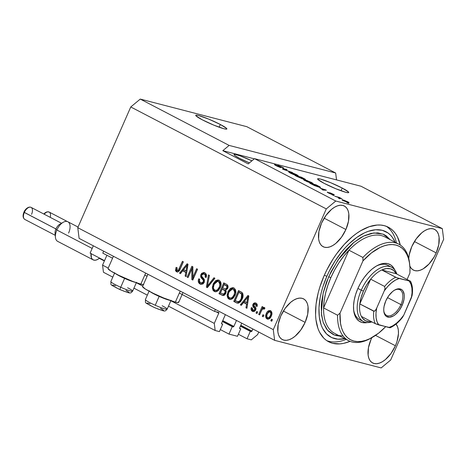 <?xml version="1.0" encoding="UTF-8"?>
<svg xmlns="http://www.w3.org/2000/svg" width="467" height="467" viewBox="0 0 467 467"><rect width="100%" height="100%" fill="white"/><g stroke="black" fill="none" stroke-linecap="round" stroke-linejoin="round"><path stroke-width="0.7" d="M258.747 332.043L257.615 334.617L251.287 339.871L247.043 338.773L238.374 334.249L247.043 338.773L250.306 331.342L240.406 326.182L251.299 331.605L240.499 325.972L251.299 331.605L250.306 331.342L247.043 338.773L251.287 339.871L257.615 334.617L258.747 332.043M251.625 331.494L251.299 331.605A0.677 0.368 -62.5 0 0 251.935 331.074L252.857 328.972L251.631 331.488M240.803 325.277L251.935 331.074L240.803 325.277M241.725 323.17L239.653 327.898L241.725 323.17M239.74 328.61A0.677 0.368 -62.5 0 1 239.699 328.593A0.677 0.368 -62.5 0 1 239.653 327.898L239.624 328.529L240.738 328.867L239.565 328.254L240.738 328.867L237.475 336.293L240.738 328.867L239.74 328.61M220.313 329.574L228.988 334.098L237.475 336.293L228.988 334.098L232.251 326.666L222.35 321.506L233.243 326.923L222.444 321.296L233.243 326.923L232.251 326.666L228.988 334.098L220.313 329.574M233.874 326.398A0.677 0.368 -62.5 0 1 233.243 326.923L233.874 326.398L236.489 320.444L233.874 326.398L222.747 320.596L233.874 326.398M225.363 314.641L221.597 323.217L225.363 314.641M221.685 323.935A0.677 0.368 -62.5 0 1 221.644 323.917A0.677 0.368 -62.5 0 1 221.597 323.217L221.568 323.847L222.677 324.191L221.51 323.578L222.677 324.191L219.42 331.617L215.176 330.519L168.476 306.171L215.176 330.519L214.283 323.392L170.852 300.748L214.283 323.392L218.766 313.176L216.139 311.81L218.766 313.176L214.283 323.392L215.176 330.519L219.42 331.617L222.677 324.191L221.685 323.935M147.327 295.144L133.941 288.162L147.327 295.144M112.798 277.135L103.452 272.261L112.798 277.135M142.762 286.102L136.323 282.739L142.762 286.102M108.227 268.093L102.559 265.133L103.452 272.261L102.559 265.133L108.227 268.093M106.89 255.268L102.559 265.133L106.89 255.268M218.679 312.464A0.677 0.368 -62.5 0 1 218.719 312.481A0.677 0.368 -62.5 0 1 218.766 313.176L218.679 312.464L214.522 311.39L179.34 293.043L214.522 311.39L215.38 309.434L214.522 311.39L218.679 312.464M147.093 276.231L144.811 275.04L147.093 276.231M112.559 258.222L102.798 253.132L112.559 258.222M103.656 251.176L102.798 253.132L103.656 251.176M220.331 124.485L219.134 127.205L220.331 124.485L226.664 128.478L226.874 128.945L226.483 129.155L223.997 128.764L213.898 125.174L202.275 119.803A16.993 1.769 -156.3 0 1 195.737 115.314A16.993 1.769 -156.3 0 1 204.476 117.45A16.993 1.769 -156.3 0 1 220.331 124.485A16.993 1.769 -156.3 0 1 226.863 128.974A16.993 1.769 -156.3 0 1 218.124 126.837A16.993 1.769 -156.3 0 1 202.275 119.803L195.942 115.81L195.731 115.337L196.117 115.133L198.603 115.524L208.708 119.114L220.331 124.485M342.212 188.038L341.015 190.758L342.212 188.038L348.54 192.03L348.756 192.497L348.364 192.708L345.878 192.316L335.773 188.726L324.151 183.356A16.993 1.769 -156.3 0 1 317.618 178.867A16.993 1.769 -156.3 0 1 326.357 181.003A16.993 1.769 -156.3 0 1 342.212 188.038A16.993 1.769 -156.3 0 1 348.744 192.527A16.993 1.769 -156.3 0 1 340.005 190.39A16.993 1.769 -156.3 0 1 324.151 183.356L317.823 179.363L317.607 178.89L317.998 178.686L320.485 179.077L330.589 182.667L342.212 188.038M249.419 162.901A14.448 1.506 -156.3 0 1 239.559 158.348A14.448 1.506 -156.3 0 1 234.008 154.53A14.448 1.506 -156.3 0 1 251.911 160.829L240.201 155.896L235.152 154.425L233.996 154.554L234.86 155.558L239.559 158.348L249.436 162.907M436.184 252.892L414.427 241.55L436.184 252.892L434.158 256.908L429.033 263.966L423.137 268.864L420.183 270.247L417.375 270.842L414.819 270.627L412.618 269.611L410.855 267.83L409.833 265.974A22.941 12.364 -62.5 0 0 413.383 270.078A22.941 12.364 -62.5 0 0 436.184 252.892A22.941 12.364 -62.5 0 0 434.602 229.39A22.941 12.364 -62.5 0 0 411.806 246.576L416.243 238.824L421.859 232.729L424.847 230.605L427.801 229.221L430.609 228.626L433.166 228.842L435.367 229.857L437.13 231.638L438.39 234.113L439.097 237.189L438.764 244.655L436.184 252.892M345.895 229.507L324.145 218.165L345.895 229.507L341.459 237.259L335.843 243.354L332.854 245.479L329.9 246.862L327.093 247.457L324.536 247.241L322.335 246.226L320.572 244.445L319.311 241.97L318.605 238.894L318.938 231.428L321.524 223.191A22.941 12.364 -62.5 0 1 344.319 206.005A22.941 12.364 -62.5 0 1 345.895 229.507A22.941 12.364 -62.5 0 1 323.1 246.693A22.941 12.364 -62.5 0 1 321.524 223.191L325.96 215.433L331.576 209.339L334.565 207.22L337.518 205.836L340.326 205.241L342.883 205.451L345.084 206.472L346.847 208.253L348.108 210.728L348.814 213.804L348.481 221.27L345.895 229.507M305.132 322.37L283.376 311.028L305.132 322.37L300.695 330.128L295.074 336.222L292.091 338.341L289.137 339.725L286.324 340.326L283.773 340.11L281.572 339.095L279.809 337.308L278.548 334.833L277.842 331.757L278.174 324.296L280.755 316.06A22.941 12.364 -62.5 0 1 303.55 298.868A22.941 12.364 -62.5 0 1 305.132 322.37A22.941 12.364 -62.5 0 1 282.337 339.562A22.941 12.364 -62.5 0 1 280.755 316.06L285.191 308.302L290.813 302.207L293.801 300.088L296.755 298.705L299.563 298.104L302.114 298.32L304.321 299.335L306.083 301.116L307.344 303.597L308.051 306.673L307.712 314.133L305.132 322.37M395.415 345.755L375.544 335.394L395.415 345.755L390.978 353.513L385.363 359.608L382.374 361.727L379.42 363.116L376.606 363.711L374.055 363.495L371.855 362.48L370.092 360.699L368.831 358.218L368.124 355.142L368.457 347.682L371.037 339.445A22.941 12.364 -62.5 0 1 371.878 337.653L371.037 339.445A22.941 12.364 -62.5 0 0 372.619 362.947A22.941 12.364 -62.5 0 0 395.415 345.755A22.941 12.364 -62.5 0 0 396.039 324.075L397.627 326.982L398.333 330.058L398.456 333.619L396.973 341.622L395.415 345.755M108.029 268.554L110.778 271L118.694 275.285L132.517 281.327L140.818 284.129L145.669 273.084L140.818 284.129A19.713 2.055 23.7 0 0 143.422 284.59M147.951 274.275L142.575 286.528A19.713 2.055 23.7 0 0 154.735 294.017A19.713 2.055 23.7 0 0 175.353 302.131L180.198 291.087L175.353 302.131L178.236 302.587L178.686 302.347L178.447 301.799M365.801 235.082L365.819 235.496M324.162 275.588A64.586 34.797 -62.5 0 1 388.328 227.207A64.586 34.797 -62.5 0 1 400.277 245.035L397.411 236.792L395.45 233.535L393.132 230.774L390.482 228.521L387.522 226.816L384.288 225.66L380.798 225.071L377.097 225.053L369.193 226.734L360.874 230.634L356.66 233.372L352.468 236.6L344.284 244.41L336.654 253.756L333.134 258.899L326.859 269.868L324.162 275.588L319.784 287.234L318.144 293.043L316.042 304.361L315.569 314.916L315.955 319.778L317.939 328.441L319.527 332.154L323.8 338.178L326.451 340.425L329.41 342.136L332.65 343.292L339.842 343.893L343.724 343.338L350.069 341.33A64.586 34.797 -62.5 0 1 328.61 341.739A64.586 34.797 -62.5 0 1 324.162 275.588M229.134 145.418L335.668 173.012L246.792 126.674L140.263 99.08L229.134 145.418L140.263 99.08L130.766 106.961L77.773 227.686L273.288 329.638L326.281 208.912L130.766 106.961L326.281 208.912L335.773 201.026L442.307 228.62L361.055 186.251L254.521 158.657L335.773 201.026L254.521 158.657L248.193 163.917L222.8 150.672L229.134 145.418L335.668 173.012L336.526 179.9L335.668 173.012L246.792 126.674L140.263 99.08L130.766 106.961L77.773 227.686L79.11 238.38L274.625 340.326L79.11 238.38L77.773 227.686L273.288 329.638L274.625 340.326L273.288 329.638L326.281 208.912L335.773 201.026L442.307 228.62L443.65 239.314L390.657 360.039L381.16 367.92L274.625 340.326L381.16 367.92L390.657 360.039L443.65 239.314L442.307 228.62L361.055 186.251L254.521 158.657L248.193 163.917L222.8 150.672L229.134 145.418M283.253 168.19C284.321 168.435 284.041 168.12 282.407 167.256L278.099 165.464L277.958 165.779L278.099 165.464C277.258 165.283 277.48 165.552 278.758 166.264L279.71 167.274L276.908 165.896C275.664 165.23 275.448 164.991 276.254 165.166L275.25 164.664L275.063 165.09L275.25 164.664C274.018 164.372 274.298 164.705 276.085 165.662L280.725 167.595L280.865 167.274L280.521 167.542L277.252 166.24L274.666 164.828L274.52 164.565L275.25 164.664L279.19 166.923L280.054 167.063L277.807 165.4L282.669 167.39L283.866 168.149L283.253 168.19L281.543 166.999L278.659 165.89L281.198 167.507L280.725 167.595L280.865 167.274L278.653 165.925L281.7 167.081C282.774 167.647 282.955 167.851 282.249 167.688L283.907 168.243M292.482 172.527L282.407 168.931L286.067 169.182L287.018 169.679L283.574 169.346L292.482 172.527L283.574 169.346L287.018 169.679L286.067 169.182L282.407 168.931L283.364 169.433L292.482 172.527M290.252 173.047L288.711 171.856L292.009 172.685L296.743 174.728L298.325 175.919L295.074 175.125L290.649 173.251L293.836 174.664L298.39 175.872L296.743 174.728L289.89 172.031L288.624 171.938L290.252 173.047M305.027 180.752L303.486 179.556L306.784 180.385L313.164 183.572L306.755 181.587L313.159 183.572L311.518 182.434L304.665 179.731L303.398 179.643L305.027 180.752M319.988 188.038L326.421 190.227L322.942 190.069L321.985 189.573L323.094 189.655L319.988 188.038L323.094 189.655L321.985 189.573L322.942 190.069L326.421 190.227L319.988 188.038M348.773 203.303L346.946 202.59L348.773 203.303M348.026 202.532C349.421 202.917 349.374 202.684 347.874 201.843L343.012 199.934L342.79 200.436L343.012 199.934C341.575 199.537 341.611 199.759 343.117 200.612L348.026 202.532L342.585 200.32L342.054 199.753L343.951 200.203L348.4 202.129L349.053 202.66L348.026 202.532L349.053 202.66M340.233 198.849L338.406 198.136L340.233 198.849M338.02 197.308L334.716 196.21L339.311 197.401L342.031 198.86L338.02 197.308L342.031 198.86L339.311 197.401L334.716 196.21L338.02 197.308M333.887 195.539L332.06 194.827L333.887 195.539M332.078 194.465C332.802 194.628 332.603 194.4 331.471 193.776L331.278 194.214L331.471 193.776L330.595 193.542L330.788 193.256L333.923 194.914C334.611 195.048 334.349 194.797 333.129 194.155L329.772 192.748C329.171 192.649 329.457 192.924 330.63 193.566L331.243 193.951L330.975 194.103L329.072 193.274L328.692 192.678L327.682 192.176L327.56 192.462L327.682 192.176C326.918 192.025 327.157 192.276 328.406 192.941L332.078 194.465L327.268 192.241L331.039 193.957L329.381 192.748L330.887 193.128L334.261 194.832L330.694 193.233L332.568 194.523M318.979 187.168L314.665 185.662L309.784 183.21L316.106 184.844L320.269 187.104L320.321 187.407L318.979 187.168C320.473 187.588 320.776 187.489 319.907 186.858L316.106 184.844L309.784 183.21L318.979 187.168M304.933 179.439C305.856 179.643 305.57 179.357 304.087 178.581L301.332 177.145L295.01 175.504L302.289 178.814L295.01 175.504L301.332 177.145L305.436 179.386L302.289 178.814L302.622 178.581L305.476 179.486M191.844 268.963L188.055 277.585L187.133 277.106L191.89 266.272L192.871 266.785L192.83 277.375L196.625 268.741L197.547 269.22L192.789 280.054L191.803 279.54L191.844 268.963L191.803 279.54L192.789 280.054L197.547 269.22L196.625 268.741L192.83 277.375L192.871 266.785L191.89 266.272L187.133 277.106L188.055 277.585L191.844 268.963L192.748 269.196L191.844 268.963M204.272 282.337L202.993 283.942L200.927 284.35L199.018 283.195L198.253 281.14L198.72 278.822L199.707 279.167L199.45 281.058L200.325 282.553L201.919 283.072L203.127 282.272L203.419 280.422L200.962 277.398L200.6 275.658L201.621 273.353L203.74 272.495L205.772 273.58L206.49 275.267L206.11 277.491L205.13 277.153L205.317 275.337L204.277 274.111L202.585 274.053L201.721 275.267L201.832 276.651L204.423 279.756L204.272 282.337L204.032 279.032L201.639 276.213L201.832 274.964L203.729 273.901L204.277 274.111C205.357 274.742 205.638 275.752 205.13 277.153L206.11 277.491C206.887 275.367 206.449 273.814 204.803 272.833L204.102 272.559L200.921 274.456C200.325 276.231 200.693 277.643 202.013 278.682C203.168 279.418 203.606 280.486 203.332 281.887L201.277 283.025L200.722 282.809C199.462 282.027 199.123 280.813 199.707 279.167L198.72 278.822C197.821 281.181 198.277 282.914 200.086 284.029L200.991 284.263C199.181 283.148 198.726 281.414 199.625 279.056L199.269 282.132L199.923 283.428L200.991 284.263L200.086 284.029L200.851 284.333L204.272 282.337M214.896 278.268L207.342 287.643L206.385 287.147L208.48 274.923L209.432 275.419L207.371 286.102L213.933 277.766L214.896 278.268L213.933 277.766L207.371 286.102L209.432 275.419L208.48 274.923L206.385 287.147L207.342 287.643L214.896 278.268M215.404 291.764L214.061 291.309L212.958 290.205L212.345 287.293L213.337 283.673L215.567 280.737L217.815 279.949L219.525 280.544L220.722 282.103L221.031 284.753L220.208 287.707L218.41 290.462L216.349 291.694L214.254 291.42L214.937 291.688L217.593 291.128L220.208 287.707C221.656 284.59 221.3 282.126 219.14 280.305L218.474 280.048L213.11 284.17L212.38 288.355L213.279 288.588L214.014 284.403L213.11 284.17L214.014 284.403L218.9 280.194M230.173 299.47L228.649 298.898L227.727 297.911L227.114 294.998L228.112 291.379L230.342 288.443L232.589 287.654L234.3 288.25L235.491 289.809L235.806 292.459L234.983 295.413L233.185 298.168L231.124 299.394L229.028 299.125L229.711 299.388L232.368 298.833L234.983 295.413C236.43 292.295 236.074 289.826 233.909 288.011L233.249 287.748L227.884 291.869L227.155 296.055L228.054 296.288L228.783 292.108L227.884 291.869L228.783 292.108L233.675 287.9M263.873 315.219L263.195 316.766L262.273 316.282L262.95 314.735L263.873 315.219L262.95 314.735L262.273 316.282L263.195 316.766L263.873 315.219M267.953 319.183L267.9 319.154C266.336 317.829 266.102 316.036 267.212 313.783L266.307 313.55C265.203 315.803 265.431 317.595 266.996 318.92C268.963 319.422 270.399 318.465 271.304 316.054L270.113 318.062L268.957 318.967L267.305 319.06L266.032 317.986L265.63 316.568L266.021 314.273L267.334 311.769L268.648 310.713L270.282 310.625L271.537 311.682L271.94 313.836L271.304 316.054C272.378 313.83 272.133 312.061 270.58 310.759L270.107 310.573M177.437 271.987L176.147 271.502L175.516 270.51L176.088 267.369L177.075 267.708L176.748 270.154L177.448 270.603L178.271 270.305L182.428 261.339L183.35 261.818L179.836 269.786L178.715 271.432L177.635 271.969L176.526 271.747L177.005 271.934M243.5 302.517L241.305 305.348L240.342 304.852L247.936 295.494L248.835 295.967L246.92 308.278L245.963 307.782L246.605 304.14L243.5 302.517L246.605 304.14L245.963 307.782L246.92 308.278L248.835 295.967L247.936 295.494L240.342 304.852L241.305 305.348L243.5 302.517L244.399 302.75L243.5 302.517M255.706 309.913L254.719 311.215L253.312 311.606L251.818 310.905L251.088 309.399L251.316 307.63L252.303 307.975L252.198 309.317L252.962 310.222L253.92 310.362L254.632 309.755L254.772 308.728L253.132 306.755L252.676 305.377L253.464 303.462L254.69 302.844L256.33 303.369L257.282 304.945L257.072 306.48L256.085 306.142L256.155 305.015L255.49 304.274L254.643 304.064L253.873 304.735L253.984 305.558L255.893 307.899L255.706 309.913C256.231 308.43 255.91 307.274 254.748 306.434L253.914 305.441L253.908 304.636L255.49 304.274L256.085 306.142L257.072 306.48C257.545 304.922 257.171 303.801 255.951 303.136L255.356 302.902L252.916 304.315C252.519 305.85 252.921 307.047 254.124 307.911L254.801 308.798L254.696 309.621L252.962 310.222L252.303 307.975L251.316 307.63C250.779 309.329 251.141 310.555 252.408 311.314L253.312 311.547C252.046 310.788 251.684 309.563 252.221 307.87L252.069 310.065L253.312 311.547L252.408 311.314L252.997 311.547L255.706 309.913M257.638 311.968L256.961 313.515L256.039 313.036L256.716 311.489L257.638 311.968L256.716 311.489L256.039 313.036L256.961 313.515L257.638 311.968M264.229 307.449L262.524 308.278L263.423 308.512L262.524 308.278L263.073 307.023L262.15 306.539L258.695 314.419L259.617 314.898L261.409 310.818L259.617 314.898L258.695 314.419L262.15 306.539L263.073 307.023L262.524 308.278L264.007 307.374L264.912 308.325L264.071 309.271L263.382 308.751L262.594 308.956L261.409 310.818L262.279 309.294L263.511 308.804L264.071 309.271L264.912 308.325L264.059 307.385M272.413 319.673L271.736 321.22L270.813 320.736L271.49 319.189L272.413 319.673L271.49 319.189L270.813 320.736L271.736 321.22L272.413 319.673M242.169 299.073L240.54 301.764L238.491 303.182L236.792 302.978L233.763 301.419L238.52 290.585L241.719 292.301L242.764 293.463L243.073 295.856L242.169 299.073C243.325 296.843 243.389 294.759 242.35 292.827L238.52 290.585L233.763 301.419L237.283 303.019L233.763 301.419L234.667 301.653L239.338 291.011L234.667 301.653L237.259 303.136L242.169 299.073M225.812 293.364L224.598 295.039L223.454 295.57L218.988 293.714L223.746 282.879L226.956 284.59L227.949 285.897L227.581 288.641L225.754 290.065L226.226 291.647L225.812 293.364L225.754 290.065L227.744 288.314C228.404 286.44 227.989 285.109 226.501 284.315L223.746 282.879L218.988 293.714L222.631 295.377L218.988 293.714L219.893 293.947L224.563 283.306L219.893 293.947L222.619 295.5L225.812 293.364M182.673 270.802L180.478 273.633L179.515 273.131L187.109 263.779L188.008 264.246L186.094 276.563L185.136 276.061L185.778 272.424L182.673 270.802L185.778 272.424L185.136 276.061L186.094 276.563L188.008 264.246L187.109 263.779L179.515 273.131L180.478 273.633L182.673 270.802L183.578 271.035L182.673 270.802M408.765 258.718L409.22 254.813L411.806 246.576A22.941 12.364 -62.5 0 0 408.771 258.584M142.563 286.563L145.313 289.009L153.229 293.294L163.631 297.964L175.353 302.131A19.713 2.055 23.7 0 0 178.68 302.377L182.994 292.546M113.417 256.266L108.04 268.525A19.713 2.055 23.7 0 0 120.206 276.015A19.713 2.055 23.7 0 0 140.818 284.129L143.708 284.578M176.088 267.369L175.469 270.259L176.374 270.492L176.993 267.603L176.374 270.492L175.469 270.259L176.526 271.747C178.201 272.173 179.398 271.315 180.122 269.173L183.35 261.818L182.428 261.339L178.4 270.165L177.121 270.504L177.075 267.708L176.088 267.369M178.184 270.802L179.176 270.545L180.064 269.01L179.305 270.399L178.4 270.165L179.305 270.399L178.242 270.819L177.121 270.504M180.064 269.01L179.159 268.776L180.064 269.01L183.245 261.765L180.064 269.01M176.526 271.747L177.425 271.981L176.374 270.492L176.724 271.403L177.688 272.098M241.433 305.184L240.342 304.852L241.246 305.085L247.779 297.035L241.433 305.184M247.919 296.866L248.701 295.897L247.919 296.866M246.955 308.062L245.963 307.782L246.862 308.016L247.504 304.373L244.399 302.75L247.504 304.373L246.955 308.062M244.358 301.408L247.889 296.86L248.666 297.059L247.889 296.86L247.417 299.347L248.275 299.569L247.417 299.347L246.856 302.715L247.749 302.943L244.358 301.408L246.856 302.715L247.889 296.86L244.358 301.408M254.241 310.602L252.962 310.222M256.033 303.089L254.55 303.527L253.645 305.068L253.809 306.626L255.735 309.236L255.064 310.491L253.867 310.456L255.601 309.854L254.696 309.621L255.601 309.854L255.706 309.031L254.801 308.798L255.706 309.031L255.023 308.144L254.124 307.911L255.023 308.144C253.826 307.28 253.423 306.083 253.82 304.548L252.916 304.315L253.82 304.548L255.823 303.071M256.395 304.507L257.06 305.249L257.089 306.41L256.085 306.142L256.99 306.375L256.395 304.507L255.49 304.274M253.645 305.068L253.639 306.142M257.048 313.322L256.039 313.036L256.943 313.269L257.533 311.915L257.048 313.322M259.594 314.653L262.968 306.965L259.594 314.653M264.672 307.613L263.423 308.512L264.503 307.654M264.304 309.008L263.511 308.804L264.304 309.008M264.316 308.996L263.511 308.804M271.817 321.027L270.813 320.736L271.712 320.969L272.308 319.615L271.817 321.027M270.58 310.759C268.648 310.257 267.223 311.185 266.307 313.55L267.212 313.783L270.533 310.736M266.996 318.92L267.492 319.119M270.866 310.777L269.873 310.824L268.572 311.629L266.92 314.513M266.692 315.254L266.534 316.801M266.657 317.537L268.052 319.23M268.519 318.091L268.42 318.045C269.728 318.22 270.673 317.502 271.251 315.885L270.352 315.651L271.251 315.885C272.057 314.349 271.963 313.094 270.965 312.108L270.06 311.874C271.058 312.861 271.152 314.116 270.352 315.651C269.774 317.268 268.829 317.986 267.515 317.811C266.517 316.819 266.423 315.558 267.235 314.022C267.807 312.405 268.753 311.687 270.06 311.874L271.601 312.797L271.625 314.869L270.13 317.63L268.624 318.126M270.13 317.63L269.733 317.928M270.089 312.026L270.866 312.061M270.247 311.991L268.753 311.985L267.346 313.783L266.686 316.106L267.515 317.811L268.829 317.694L270.241 315.89L270.889 313.573L270.259 311.997M270.965 312.108L270.06 311.874M268.659 318.138L267.515 317.811M263.277 316.573L262.273 316.282L263.172 316.521L263.767 315.161L263.277 316.573M237.65 301.793L238.555 302.026L240.639 301.273L239.734 301.04L240.639 301.273L242.157 298.81L241.252 298.576L242.157 298.81L242.513 294.251L238.888 292.33L241.608 294.017L241.252 298.576L239.734 301.04L237.65 301.793L235.24 300.637L238.888 292.33L241.97 293.749L242.84 295.021L242.589 297.683L240.873 301.005M240.639 301.273L239.606 302.015L238.444 301.997M239.98 301.834L239.606 302.015M227.155 296.055L229.028 299.125L229.927 299.359L228.054 296.288L227.155 296.055M233.949 287.935L231.247 288.676L229.262 291.122L228.059 294.695L228.637 298.15M229.198 298.845L230.324 299.534M233.243 289.242L234.907 290.007M235.362 290.713L235.584 293.159L234.206 296.568L232.508 298.115L230.476 298.086C232.513 298.594 234.014 297.607 234.977 295.132L235.666 292.482L234.265 289.511L232.846 289.079L234.265 289.511L233.36 289.277L234.761 292.249L235.666 292.482L234.761 292.249L234.072 294.899L234.977 295.132L234.072 294.899C233.109 297.374 231.609 298.355 229.577 297.853C227.978 296.498 227.715 294.671 228.801 292.371C229.752 289.797 231.276 288.764 233.36 289.277L231.982 289.032L230.628 289.657L228.649 292.739L228.165 294.665L228.31 296.206L228.789 297.193L229.892 297.993L230.92 298.086L232.251 297.497L234.206 294.578L234.72 291.326L233.36 289.277M230.978 298.279L229.577 297.853M223.039 289.365L225.415 290.678L226.028 291.764L225.503 293.65L224.668 294.373L223.909 294.408L225.789 293.124C226.279 291.717 225.935 290.76 224.744 290.252L223.039 289.365M225.018 284.864L227.33 286.137L227.849 286.96L227.394 288.705L226.18 289.318L227.645 288.244C228.077 286.919 227.703 286.055 226.524 285.652L225.018 284.864M227.055 289.079L226.629 289.289M225.275 289.085L226.495 288.472L226.95 286.726L226.425 285.903L224.113 284.631L222.695 287.865L225.275 289.085L222.695 287.865L224.113 284.631L225.625 285.419C226.804 285.822 227.172 286.685 226.74 288.011L227.645 288.244L226.74 288.011L225.275 289.085L226.18 289.318L225.1 289.05L226.18 289.318M223.255 294.216L224.604 293.416L225.123 291.531L224.51 290.445L222.134 289.131L220.471 292.932L222.134 289.131L223.839 290.019C225.03 290.527 225.38 291.484 224.884 292.891L225.789 293.124L224.884 292.891L223.255 294.216L224.16 294.449L220.471 292.932L223.909 294.408M212.38 288.355L214.254 291.42L215.159 291.653L213.279 288.588L212.38 288.355M219.175 280.235L216.472 280.971L214.487 283.422L213.285 286.989L213.863 290.451M214.429 291.145L215.55 291.828M218.474 281.543L220.132 282.307M220.587 283.008L220.745 285.798L219.432 288.863L217.739 290.41L215.707 290.381C217.739 290.888 219.239 289.902 220.202 287.427L220.891 284.777L219.49 281.811L218.071 281.373L219.49 281.811L218.591 281.578L219.986 284.543L220.891 284.777L219.986 284.543L219.297 287.193L220.202 287.427L219.297 287.193C218.34 289.668 216.84 290.655 214.802 290.147C213.203 288.799 212.94 286.971 214.026 284.666C214.983 282.091 216.501 281.064 218.591 281.578L217.213 281.327L216.168 281.729L214.026 284.666L213.39 287.748L213.822 289.19L214.96 290.223L216.145 290.386L217.476 289.797L219.432 286.878L219.945 283.621L218.591 281.578M216.203 290.579L214.802 290.147M207.476 287.474L206.385 287.147L207.29 287.38L207.5 286.137L207.476 287.474M208.486 280.381L209.35 275.372L208.486 280.381M208.27 286.335L207.371 286.102L208.27 286.335L209.409 284.829L208.51 284.596L209.409 284.829L214.703 278.169L208.27 286.335M201.277 283.025L202.182 283.259L204.237 282.121L203.332 281.887L204.237 282.121C204.511 280.72 204.073 279.651 202.912 278.916L202.013 278.682L202.912 278.916C201.592 277.877 201.23 276.464 201.826 274.689L200.921 274.456L201.826 274.689L204.564 272.716M206.087 275.221L206.14 277.421L205.13 277.153L206.029 277.386C206.542 275.985 206.256 274.975 205.182 274.345L203.729 273.901M204.528 274.111L205.025 274.269M205.182 274.345L205.819 274.824M204.079 272.74L202.52 273.586L201.505 275.898M203.092 273.107L202.795 273.329M201.522 276.587L204.429 281.134L203.758 282.839L202.322 283.288M204.108 280.247L204.324 280.655M188.143 277.392L187.133 277.106L188.038 277.34L192.708 266.698L188.143 277.392M193.735 277.608L192.83 277.375L193.735 277.608L197.442 269.167L193.735 277.608M192.877 279.861L191.803 279.54L192.702 279.774L192.748 269.196L192.877 279.861M180.606 273.464L179.515 273.131L180.42 273.37L186.952 265.32L180.606 273.464M187.092 265.151L187.88 264.182L187.092 265.151M186.129 276.347L185.136 276.061L186.041 276.295L186.683 272.658L183.578 271.035L186.683 272.658L186.129 276.347M183.531 269.692L187.069 265.139L187.839 265.344L187.069 265.139L186.596 267.632L187.448 267.854L186.596 267.632L186.029 270.994L186.923 271.228L183.531 269.692L186.029 270.994L187.069 265.139L183.531 269.692M240.447 293.148L238.888 292.33L235.24 300.637L238.31 301.863L240.184 300.485L241.486 298.016L242.017 295.669L241.684 294.134L240.447 293.148M343.012 199.934L341.937 199.794M343.94 200.413L347.197 201.662C348.137 202.211 348.09 202.339 347.057 202.042L343.794 200.792C342.854 200.244 342.901 200.115 343.94 200.413L343.117 200.279L343.794 200.792C342.854 200.244 342.901 200.115 343.94 200.413L347.197 201.662C348.137 202.211 348.09 202.339 347.057 202.042L347.874 202.176L347.197 201.662M327.682 192.176L327.239 192.171M328.307 192.889L328.692 192.678M329.772 192.748L329.381 192.713M333.923 194.914L334.331 194.932M332.51 194.003L332.918 194.412M325.336 190.18L325.522 189.76L325.336 190.18M322.919 190.057L323.094 189.655L322.919 190.057M321.027 188.382L325.312 189.824L325.16 190.168L325.312 189.824L324.518 189.748L324.349 190.133L324.518 189.748L323.526 189.684L323.351 190.087L323.526 189.684L321.027 188.382L323.526 189.684L325.312 189.824L321.027 188.382M319.697 187.337L319.907 186.858L319.697 187.337M320.461 187.349L319.907 186.858M318.979 186.572L316.287 185.136L311.448 183.881L316.287 185.136L318.979 186.572C319.451 186.963 319.148 186.998 318.068 186.689L312.966 184.862L311.448 183.881L315.4 185.819L319.247 186.864L319.107 187.197M304.373 180.396L304.665 179.731L304.373 180.396M305.581 180.215L310.788 182.247L311.921 183.117L311.787 183.426L311.921 183.117L310.794 183.14L305.757 180.939C304.221 180.069 304.163 179.83 305.581 180.215L310.788 182.247L311.927 182.959L311.833 183.438M302.289 178.814L302.622 178.581M299.627 176.946L303.025 178.219L303.842 179.083L302.225 178.283L302.026 178.744L302.225 178.283L299.627 176.946L304.28 178.949L301.513 177.431L299.627 176.946M301.664 178.633L301.536 178.155L298.892 176.754L296.673 176.182L300.59 177.641C301.799 178.254 302.056 178.487 301.361 178.336L296.603 176.339L301.361 178.336M289.604 172.697L289.89 172.031L289.604 172.697M290.807 172.51L296.014 174.541L297.146 175.411L297.012 175.72L297.146 175.411L296.02 175.44L290.988 173.234C289.447 172.37 289.388 172.125 290.807 172.51L296.014 174.541L297.152 175.259L297.065 175.732M285.897 169.579L286.067 169.182L285.897 169.579M275.25 164.664L274.479 164.594M275.629 165.417L276.254 165.166M278.099 165.464L277.556 165.417M282.617 167.875L282.249 167.688M278.653 165.925L279.009 165.937M280.725 167.595L280.865 167.274M343.794 200.792L347.057 202.042M304.408 180.414L304.548 180.093L307.911 181.932L311.921 183.117M289.633 172.714L289.773 172.387L293.142 174.232L297.146 175.411M254.311 158.838L222.8 150.672L254.311 158.838M124.601 278.396L124.747 278.099L124.601 278.396A11.897 1.238 -156.3 0 1 115.816 273.837A11.897 1.238 23.7 0 0 124.601 278.396L120.714 287.252A11.897 1.238 -156.3 0 1 110.854 281.56A11.897 1.238 23.7 0 0 120.714 287.252L124.601 278.396A11.897 1.238 23.7 0 0 134.969 282.243A11.897 1.238 -156.3 0 1 124.601 278.396M127.614 287.76A11.897 1.238 -156.3 0 1 132.634 291.145C130.118 293.801 131.122 293.836 119.844 289.528L120.714 287.252A11.897 1.238 23.7 0 0 132.64 291.134A11.897 1.238 -156.3 0 1 120.714 287.252L119.844 289.528C108.437 283.527 111.409 285.728 110.848 281.572L114.736 272.716M115.507 285.775L113.224 285.121M112.6 285.039L112.29 285.308M112.617 285.652L116.721 288.046M118.244 288.781L121.513 290.235M123.13 290.894L128.092 292.54M128.717 292.622L129.026 292.348M128.699 292.009L125.967 290.322M162.148 305.762A11.897 1.238 -156.3 0 1 167.163 309.154A11.897 1.238 -156.3 0 1 155.248 305.26A11.897 1.238 23.7 0 0 167.168 309.142C164.653 311.81 165.657 311.845 154.379 307.537C142.972 301.536 145.943 303.731 145.383 299.575A11.897 1.238 23.7 0 0 155.248 305.26L159.136 296.405A11.897 1.238 -156.3 0 1 150.351 291.846A11.897 1.238 23.7 0 0 159.136 296.405L155.248 305.26A11.897 1.238 -156.3 0 1 145.389 299.563M169.498 300.252A11.897 1.238 -156.3 0 1 159.136 296.405A11.897 1.238 23.7 0 0 169.498 300.252M150.041 303.778L147.759 303.124M147.128 303.042L146.819 303.317M147.146 303.655L151.25 306.048M152.779 306.79L156.042 308.243M157.659 308.903L162.621 310.543M163.246 310.625L163.561 310.357M163.228 310.012L160.502 308.331M389.63 266.517A30.594 16.485 117.5 0 0 375.9 266.324A30.594 16.485 -62.5 0 1 387.849 265.291L391.655 267.276A30.594 16.485 -62.5 0 1 396.874 274.076A30.594 16.485 117.5 0 0 380.897 267.731A30.594 16.485 117.5 0 0 361.26 290.194A30.594 16.485 117.5 0 0 371.93 321.921A30.594 16.485 -62.5 0 1 363.367 321.529A30.594 16.485 -62.5 0 1 361.26 290.194L357.903 288.443L361.26 290.194A30.594 16.485 -62.5 0 1 391.655 267.276M357.821 288.635A32.293 17.396 -62.5 0 1 376.583 265.921A32.293 17.396 -62.5 0 1 394.773 269.926L393.465 267.614L390.978 265.104L387.884 263.674L384.288 263.37L380.336 264.211L376.174 266.161L371.971 269.144L367.879 273.049L364.067 277.719L360.67 282.984L357.821 288.635L355.632 294.461L354.184 300.228L353.537 305.722L353.717 310.73L354.71 315.062L356.484 318.547L358.965 321.057L362.065 322.487L367.325 322.569A32.293 17.396 -62.5 0 1 353.63 309.948A32.293 17.396 -62.5 0 1 357.821 288.635M384.639 236.787A54.388 29.304 117.5 0 0 348.937 250.184A54.388 29.304 117.5 0 0 330.846 277.655L328.675 276.756L338.02 259.932L353.758 242.484L363.688 236.033L373.921 232.94L383.144 234.154L390.161 239.664L386.273 235.888L383.705 234.399L377.861 232.887L371.277 233.354L364.196 235.788L360.559 237.721L353.256 242.898L346.152 249.682L339.521 257.796L331.015 271.788L326.62 281.799L323.45 291.916L321.623 301.746L321.238 306.434L321.547 315.132L323.275 322.656L326.351 328.71L328.365 331.109L333.234 334.547L336.047 335.551L339.871 336.112M326.76 340.636A64.586 34.797 117.5 0 0 346.152 339.386A64.586 34.797 -62.5 0 1 326.76 340.636M344.885 338.692L337.898 339.188L331.704 337.583L326.538 333.94L322.604 328.394L321.138 324.968L319.311 316.994L318.984 307.765L320.175 297.642L321.325 292.365L322.837 287.012L326.871 276.289L324.314 275.238L326.871 276.289L329.352 271.018L335.131 260.919L341.809 251.719L345.405 247.574L349.129 243.78L356.806 237.405L364.546 232.84L368.346 231.293L375.626 229.746L382.251 230.301L387.954 232.94L390.394 235.012L392.531 237.557L395.123 242.25A59.484 32.048 -62.5 0 0 363.606 233.296A59.484 32.048 -62.5 0 0 326.871 276.289A59.484 32.048 -62.5 0 0 344.833 338.703M343.076 336.007L334.384 335.026L327.571 330.257L323.211 322.481L321.325 312.943L323.141 293.194L328.675 276.756L330.846 277.655A54.388 29.304 117.5 0 0 323.59 307.928A54.388 29.304 117.5 0 0 334.594 333.362L348.557 340.641A54.388 29.304 -62.5 0 1 337.553 315.213L323.59 307.928A54.388 29.304 117.5 0 0 334.833 333.485M371.668 337.764A54.388 29.304 -62.5 0 1 348.557 340.641M398.847 244.194L384.884 236.915A54.388 29.304 117.5 0 0 348.937 250.184L362.906 257.463A54.388 29.304 -62.5 0 1 398.847 244.194A54.388 29.304 -62.5 0 1 409.717 264.795M409.798 265.56L409.652 264.007A54.388 29.304 117.5 0 0 362.906 257.463L362.97 260.872A52.689 28.388 -62.5 0 1 409.798 265.56A52.689 28.388 -62.5 0 1 409.915 273.032L407.113 279.412L409.915 273.032L409.95 267.702L409.436 262.769L408.397 258.304L406.839 254.375L404.79 251.042L402.28 248.362L399.343 246.372L396.034 245.099L392.403 244.568L388.497 244.79L384.388 245.759L380.126 247.457L371.44 252.927L362.97 260.872L340.029 313.129L340.507 323.392L341.552 327.857L343.111 331.786L345.16 335.119L347.67 337.799L350.6 339.789L353.91 341.062L357.547 341.593L361.446 341.371L365.562 340.402L369.817 338.703L378.509 333.234L385.66 326.702A52.689 28.388 -62.5 0 1 372.345 337.39A52.689 28.388 -62.5 0 1 340.029 313.129L337.553 315.213A54.388 29.304 117.5 0 0 370.991 338.155L372.345 337.39M386.367 226.326A64.586 34.797 -62.5 0 1 396.448 242.939A64.586 34.797 117.5 0 0 386.367 226.326M363.367 321.529L359.561 319.545A30.594 16.485 -62.5 0 1 353.566 309.148A30.594 16.485 117.5 0 0 361.586 320.304M348.937 250.184L343.724 256.167L338.89 262.845L334.565 270.066L330.846 277.655L327.828 285.419L325.581 293.177L324.156 300.742L323.59 307.928L348.937 250.184L362.906 257.463L362.97 260.872L340.029 313.129L337.553 315.213L323.59 307.928L348.937 250.184M400.931 304.601A14.448 7.781 117.5 0 0 402.087 292.196A14.448 7.781 117.5 0 0 394.376 290.246A14.448 7.781 -62.5 0 1 399.933 289.803A14.448 7.781 -62.5 0 1 400.931 304.601L387.505 297.602L400.931 304.601A14.448 7.781 -62.5 0 1 386.577 315.423A14.448 7.781 -62.5 0 1 383.757 310.608A14.448 7.781 117.5 0 0 390.902 315.511A14.448 7.781 117.5 0 0 400.931 304.601L402.233 305.138L400.931 304.601M385.8 300.882A15.464 8.33 -62.5 0 1 394.79 290.001A15.464 8.33 -62.5 0 1 403.383 291.677A15.464 8.33 -62.5 0 1 402.233 305.138L399.238 310.368L395.456 314.472L393.442 315.902L389.554 317.239L386.349 316.41L385.158 315.207L383.833 311.466L383.751 309.066L384.061 306.434L385.8 300.882L388.795 295.652L392.578 291.548L394.592 290.118L398.479 288.781L401.684 289.61L402.875 290.813L404.2 294.554L404.282 296.954L403.973 299.586L402.233 305.138A15.464 8.33 -62.5 0 1 391.288 316.889A15.464 8.33 -62.5 0 1 383.792 311.092A15.464 8.33 -62.5 0 1 385.8 300.882M371.247 321.565A28.896 15.569 -62.5 0 1 361.37 316.41A28.896 15.569 -62.5 0 1 359.806 303.941A28.896 15.569 -62.5 0 1 363.431 291.093L361.26 290.194L363.431 291.093L361.09 297.59L359.806 303.941L370.675 279.178L366.694 284.829L363.431 291.093A28.896 15.569 -62.5 0 1 370.675 279.178A28.896 15.569 -62.5 0 1 381.749 269.979L396.197 273.72L393.71 270.504L390.33 268.753L386.267 268.578L381.749 269.979A28.896 15.569 -62.5 0 1 396.197 273.72L410.534 281.292L396.781 277.725L381.749 269.979L396.197 273.72L410.534 281.292L399.18 278.49L395.368 280.147L391.492 282.856L387.727 286.487L384.259 290.883L376.694 308.121L375.544 310.181L374.271 311.256L359.806 303.941L370.675 279.178L384.639 286.458L385.006 288.612L384.259 290.883L376.694 308.121L375.988 313.234L376.116 317.875L377.067 321.833L378.801 324.927L390.091 327.624M389.916 327.752L388.853 327.53L392.665 325.873L396.541 323.17L400.307 319.533L403.774 315.137L402.577 317.256L403.774 315.137A27.191 14.652 -62.5 0 1 388.853 327.53L375.334 323.695L378.801 324.927A27.191 14.652 -62.5 0 1 376.694 308.121L375.544 310.181L374.75 311.004L373.769 311.22A28.896 15.569 117.5 0 0 375.334 323.695L361.37 316.41L375.334 323.695A28.896 15.569 -62.5 0 1 373.769 311.22L359.806 303.941A28.896 15.569 117.5 0 0 361.37 316.41L362.491 318.196L365.445 320.695L369.193 321.67L371.3 321.559M410.528 281.257C412.449 285.01 412.986 289.715 412.139 295.366L411.339 297.899L412.046 292.786L411.917 288.145L410.966 284.187L409.232 281.093A27.191 14.652 -62.5 0 1 411.339 297.899L403.774 315.137L412.145 295.325M412.186 294.443L412.063 293.877M381.749 269.979A28.896 15.569 117.5 0 0 370.675 279.178L384.639 286.458A28.896 15.569 -62.5 0 1 395.718 277.264L381.749 269.979M410.16 281.006L410.534 281.292M384.639 286.458L385.006 288.612L384.259 290.883A27.191 14.652 -62.5 0 1 399.18 278.49L395.718 277.264A28.896 15.569 117.5 0 0 384.639 286.458M67.33 221.533L49.146 212.053A6.801 3.66 117.5 0 0 44.202 214.213A6.801 3.66 -62.5 0 1 49.058 212.012A6.801 3.66 -62.5 0 1 50.208 217.342M43.974 214.102L45.457 212.864M24.891 219.472A6.801 3.66 -62.5 0 1 24.337 212.467L23.945 212.199L24.628 211.201M78.047 227.067L67.843 221.749A11.045 5.954 117.5 0 0 56.863 230.021L92.168 248.432L56.863 230.021L55.947 228.953A6.801 3.66 117.5 0 0 55.065 233.442L55.433 237.312A11.045 5.954 -62.5 0 1 56.863 230.021A11.045 5.954 117.5 0 0 57.628 241.34L93.172 259.874A11.045 5.954 -62.5 0 1 91.012 253.604M55.48 234.942A6.801 3.66 -62.5 0 1 55.947 228.953L24.337 212.467A6.801 3.66 117.5 0 0 24.804 219.432C22.848 217.984 22.562 215.573 23.945 212.199L55.947 228.953A6.801 3.66 -62.5 0 1 61.364 223.646M91.036 253.377L91.462 257.889L92.448 259.36L93.867 260.142L95.612 260.177L97.55 259.471L99.553 258.058A11.045 5.954 -62.5 0 1 93.172 259.874M90.102 253.132L93.33 245.788L90.102 253.132L104.526 260.65L90.102 253.132M61.527 223.249L31.091 207.377A6.801 3.66 117.5 0 0 24.337 212.467A6.801 3.66 -62.5 0 1 31.003 207.336A6.801 3.66 -62.5 0 1 31.558 214.341M23.379 216.168L23.467 214.289M25.236 210.261L27.401 208.189M63.284 222.251L59.899 224.172A6.801 3.66 117.5 0 0 55.947 228.953L56.863 230.021A11.045 5.954 -62.5 0 1 63.284 222.251A11.045 5.954 -62.5 0 1 69.425 223.448A11.045 5.954 -62.5 0 1 68.602 233.062M347.892 202.158L347.757 202.462M132.64 291.134L136.522 282.278M145.383 299.575L149.271 290.725M167.168 309.142L171.056 300.287M402.577 317.256C398.719 322.265 394.568 325.762 390.126 327.746M104.38 260.983L99.261 258.309M43.805 214.009L45.194 212.718L47.039 211.831L49.146 212.053M55.24 235.304L24.804 219.432M23.945 212.199C24.757 209.601 28.405 206.075 31.091 207.377"/></g></svg>
